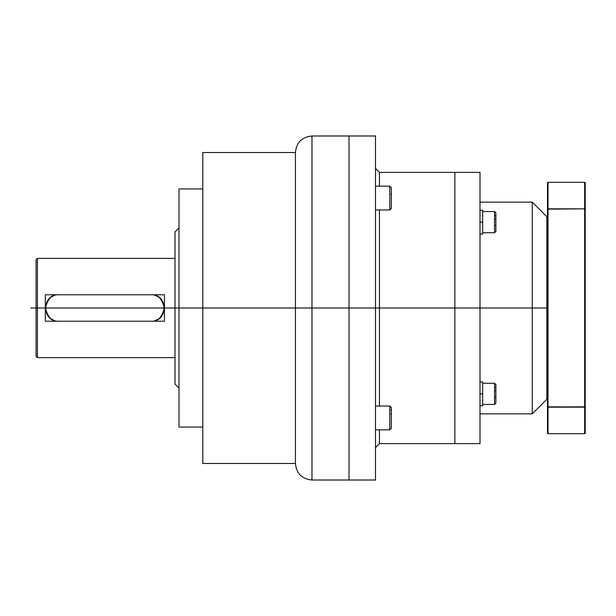 <?xml version="1.0" encoding="UTF-8"?>
<svg xmlns="http://www.w3.org/2000/svg" width="616" height="616" viewBox="0 0 616 616"><rect width="100%" height="100%" fill="white"/><g stroke="black" fill="none" stroke-linecap="round" stroke-linejoin="round"><path stroke-width="0.92" d="M202.81 463.471L295.434 463.471C296.411 473.519 301.925 479.032 311.973 480.01L349.018 480.01L311.973 480.01C301.925 479.032 296.411 473.519 295.434 463.471L202.81 463.471L202.81 152.529L295.434 152.529L202.81 152.529M164.041 311.211L164.441 308L295.434 308L202.81 308C190.86 308 190.86 308 202.81 308L118.133 308M45.753 304.789L45.353 308L37.414 308L37.414 258.381L37.414 357.619L37.414 308L295.434 308L295.434 463.471L295.434 308L295.434 463.471L295.434 308L295.434 463.471L295.434 308L295.434 463.471L295.434 308L311.973 308L295.434 308L295.434 152.529L295.434 308L295.434 152.529L295.434 308L295.434 152.529L295.434 308L295.434 152.529L295.434 308L37.414 308L45.315 308L37.414 308L37.414 357.619L37.414 308L45.353 308L45.753 311.219M178.994 427.08L202.81 427.08L178.994 427.08L178.994 188.919L202.81 188.919L178.994 188.919M175.021 384.161L175.021 231.839M46.647 313.706L48.433 316.485M49.542 317.656L50.458 318.441M51.29 319.042L54.593 320.613M155.194 320.613L158.497 319.042M159.344 318.434L160.252 317.656M161.361 316.485L163.14 313.713M151.205 294.771C157.465 294.017 161.869 298.429 164.441 308C161.869 317.571 157.465 321.983 151.205 321.229C157.465 321.983 161.869 317.571 164.441 308C161.869 298.429 157.465 294.017 151.205 294.771L58.589 294.771C52.329 294.017 47.917 298.429 45.353 308C47.917 317.571 52.329 321.983 58.589 321.229L151.205 321.229L58.589 321.229C52.329 321.983 47.917 317.571 45.353 308C47.917 298.429 52.329 294.017 58.589 294.771L151.205 294.771L58.589 294.771C41.518 293.947 41.518 322.053 58.589 321.229L151.205 321.229C168.276 322.053 168.276 293.947 151.205 294.771M287.48 308L164.441 308L164.041 304.781M163.148 302.294L161.361 299.515M160.252 298.344L159.336 297.559M158.505 296.958L155.201 295.387M54.601 295.387L51.297 296.958M50.45 297.567L49.542 298.344M48.433 299.515L46.647 302.287M45.315 294.771L164.48 294.771L164.48 321.229L45.315 321.229L45.315 294.771M36.09 308L37.414 308L37.414 258.381L37.414 308L36.09 308L37.414 308L37.414 258.381L37.414 357.619L37.414 308L37.414 357.619L37.414 308L30.8 308M36.09 356.356L36.09 259.644M375.483 260.275L375.483 168.407L375.483 308L311.973 308L358.281 308L311.973 308L311.973 480.01L311.973 308L311.973 480.01L311.973 308L295.434 308L311.973 308L311.973 480.01L311.973 135.99L311.973 308L311.973 135.99L311.973 308L311.973 135.99L311.973 308L349.018 308L311.973 308L311.973 135.99L311.973 308L379.448 308L379.448 209.971L379.448 308L379.448 209.971L379.448 308L375.483 308L532.27 308L532.27 202.148L532.27 413.852L532.27 308L546.831 308L532.27 308L532.27 413.852L532.27 308L532.27 413.852L532.27 308L480.01 308L480.01 234.065L482.659 234.065L480.01 234.065M349.018 480.01L349.018 135.99L311.973 135.99C301.925 136.968 296.411 142.481 295.434 152.529C296.411 142.481 301.925 136.968 311.973 135.99L375.483 135.99L349.018 135.99L349.018 480.01L375.483 480.01L349.018 480.01M495.888 212.897L494.563 211.573L482.659 211.573L494.563 211.573L494.563 232.74L482.659 232.74L494.563 232.74L495.888 231.424L494.563 232.74L495.888 231.424L494.563 232.74L494.563 211.573L494.563 232.74L482.659 232.74L494.563 232.74L494.563 211.573L482.659 211.573L494.563 211.573L495.888 212.897L494.563 211.573L495.888 212.897L495.888 231.424M495.888 225.525L495.464 225.156M495.888 218.788L495.464 219.157M495.888 215.423L495.464 215.793M495.888 384.577L494.563 383.26L482.659 383.26L494.563 383.26L494.563 404.427L482.659 404.427L494.563 404.427L495.888 403.103L494.563 404.427L495.888 403.103L494.563 404.427L494.563 383.26L494.563 404.427L482.659 404.427L494.563 404.427L494.563 383.26L482.659 383.26L494.563 383.26L495.888 384.577L494.563 383.26L495.888 384.577L495.888 403.103M495.888 397.212L495.464 396.843M495.888 390.475L495.464 390.844M495.888 387.11L495.464 387.472M482.659 210.249L480.01 210.249L482.659 210.249L482.659 234.065M482.659 222.16L480.01 222.16L482.659 222.16M482.659 381.935L480.01 381.935L482.659 381.935L482.659 405.752L480.01 405.752L482.659 405.752M482.659 393.84L480.01 393.84L482.659 393.84M546.831 399.376L546.831 216.624M546.831 308L532.27 308L532.27 413.852L532.27 308L454.87 308L532.27 308L532.27 202.148L532.27 308L532.27 202.148L532.27 308L546.831 308M480.01 443.713L480.01 172.287M480.01 211.165L480.01 202.803M480.01 206.922L480.01 215.538M480.01 229.437L480.01 258.381M454.87 443.62L454.87 172.38L480.01 172.38L379.448 172.38L375.483 168.407L379.448 172.38L379.448 186.155L379.448 172.38L379.448 186.155L379.448 172.38L454.87 172.38L454.87 443.62L480.01 443.62L379.448 443.62L379.448 429.845L379.448 443.62L379.448 429.845L379.448 443.62L375.483 447.593L379.448 443.62L454.87 443.62M134.003 308L379.448 308L379.448 406.029L379.448 308L480.01 308M546.831 216.609L546.831 399.391M585.2 433.171L584.669 433.702L584.669 407.161L585.2 406.976L585.2 209.024L584.669 208.839L584.669 182.298L584.669 208.839L585.2 208.839L585.2 407.161L584.669 407.161L584.669 433.702L585.2 433.171L585.2 182.829L584.669 182.298L585.2 182.713M547.493 406.83L585.2 406.976L585.2 209.024L584.669 208.839L585.2 209.17M547.493 209.17L584.669 208.839L548.017 208.839L548.017 182.298L584.669 182.298L585.2 182.829M547.493 182.713L548.017 182.298L548.017 208.839L547.493 209.024L547.493 406.976L585.2 406.83M547.493 433.287L548.017 433.702L584.669 433.702L585.2 433.287M548.017 433.702L548.017 407.161L547.493 407.161L547.493 208.839L584.669 208.839L584.669 182.298L584.669 433.702L548.017 433.702L584.669 433.702L584.669 407.161L548.017 407.161L548.017 182.298L584.669 182.298L548.017 182.298L584.669 182.298L548.017 182.298L548.017 208.839L547.493 209.024L547.493 406.976L548.017 407.161L548.017 433.702L584.669 433.702L548.017 433.702L547.493 433.171L547.493 182.829L548.017 182.298L548.017 433.702L547.493 433.171M584.669 182.298L584.669 433.702M548.017 182.298L547.493 182.829M391.36 187.749L389.774 186.155L375.483 186.155L389.774 186.155L389.774 209.971L375.483 209.971L389.774 209.971L391.36 208.385L389.774 209.971L391.36 208.385L389.774 209.971L389.774 186.155L389.774 209.971L375.483 209.971L389.774 209.971L389.774 186.155L375.483 186.155L389.774 186.155L391.36 187.749L389.774 186.155L391.36 187.749L391.36 208.385M391.36 193.901L390.883 194.317M391.36 407.615L389.774 406.029L375.483 406.029L389.774 406.029L389.774 429.845L375.483 429.845L389.774 429.845L391.36 428.251L389.774 429.845L391.36 428.251L389.774 429.845L389.774 406.029L389.774 429.845L375.483 429.845L389.774 429.845L389.774 406.029L375.483 406.029L389.774 406.029L391.36 407.615L389.774 406.029L391.36 407.615L391.36 428.251M391.36 413.775L390.883 414.183M391.36 409.609L390.883 410.025M454.87 357.942L454.87 358.404M379.448 406.029L379.448 308L379.448 406.029M375.483 480.126L375.483 135.874M375.483 169.831L375.483 170.532M375.483 174.705L375.483 184.962M375.483 206.799L375.483 225.248M375.483 236.313L375.483 252.052M311.973 308L375.483 308M164.48 308L130.7 308M116.971 308C107.577 308 107.577 308 116.971 308C126.357 308 126.357 308 116.971 308C107.577 308 107.577 308 116.971 308C126.357 308 126.357 308 116.971 308M131.362 308L37.414 308M175.021 308L129.522 308M311.935 308L246.477 308M150.381 308L173.535 308L150.381 308M77.639 308L203.557 308L77.639 308M94.225 308L110.233 308L94.225 308M178.994 308L110.849 308M102.233 308C111.019 308 111.019 308 102.233 308C93.439 308 93.439 308 102.233 308M203.557 308L202.81 308L203.557 308M67.19 308L202.81 308M92.877 308C80.927 308 80.927 308 92.877 308C104.828 308 104.828 308 92.877 308C80.927 308 80.927 308 92.877 308C104.828 308 104.828 308 92.877 308M175.021 384.084L178.994 388.049L175.021 384.084M175.021 231.916L178.994 227.951L175.021 231.916M37.414 357.619L175.021 357.619L37.414 357.619L36.09 356.294L37.414 357.619M37.414 258.381L175.021 258.381L37.414 258.381L36.09 259.706L37.414 258.381M546.831 216.701L532.27 202.148L546.831 216.701L547.493 216.039L546.831 216.701M546.831 399.299L532.27 413.852L546.831 399.299L547.493 399.961L546.831 399.299M532.27 413.852L480.01 413.852L532.27 413.852M532.27 202.148L480.01 202.148L532.27 202.148"/></g></svg>
